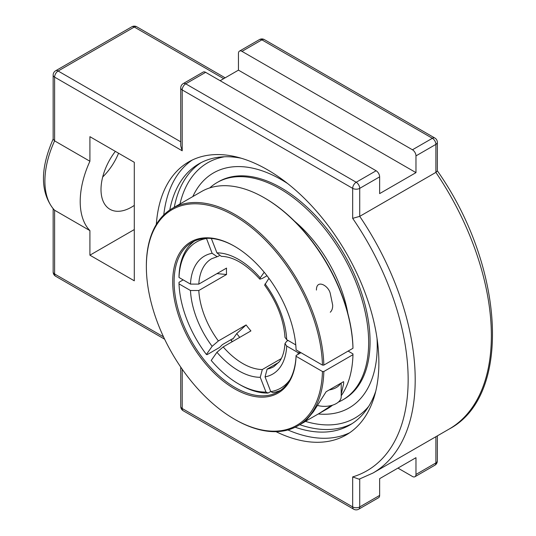 <?xml version="1.0" encoding="UTF-8"?>
<svg xmlns="http://www.w3.org/2000/svg" width="536" height="536" viewBox="0 0 536 536"><rect width="100%" height="100%" fill="white"/><g stroke="black" fill="none" stroke-linecap="round" stroke-linejoin="round"><path stroke-width="0.8" d="M287.906 429.959A157.597 90.986 -120 0 0 349.626 432.773M192.183 160.076A157.597 90.986 -120 0 0 163.761 214.936M156.331 224.403A157.597 90.986 60 0 1 188.639 161.946A157.597 90.986 60 0 1 346.236 252.932A157.597 90.986 60 0 1 346.236 434.91A157.597 90.986 60 0 1 275.993 431.661M295.182 427.226A150.83 87.087 -120 0 0 349.787 425.048A150.83 87.087 -120 0 0 375.756 391.193M241.26 158.234A150.83 87.087 -120 0 0 198.957 163.802A150.83 87.087 -120 0 0 169.771 209.998M377.237 345.8A135.662 78.323 60 0 1 333.834 413.43A135.662 78.323 60 0 1 318.344 413.98A135.662 78.323 -120 0 0 333.794 413.437A135.662 78.323 -120 0 0 377.237 345.8A135.662 78.323 -120 0 0 377.022 338.323A135.662 78.323 60 0 1 377.237 345.8M192.819 196.558A135.662 78.323 60 0 1 201.04 183.426A135.662 78.323 60 0 1 287.678 183.573A135.662 78.323 -120 0 0 201.04 183.426A135.662 78.323 -120 0 0 192.819 196.558M53.211 138.918C39.979 169.001 40.213 192.598 53.922 209.703L54.605 210.233A72.568 41.902 -60 0 1 54.605 140.868L54.605 77.124A4.985 2.874 -60 0 1 58.129 71.02A4.985 2.874 -120 0 0 55.637 70.772A4.985 4.985 0 0 0 53.144 75.087A4.985 2.874 -0 0 0 54.605 77.124L182.2 150.79L180.739 145.879L180.739 87.897A4.985 2.874 -0 0 0 182.2 89.934A4.985 2.874 -60 0 1 185.724 83.83A4.985 2.874 -120 0 0 183.232 83.589A4.985 4.985 0 0 0 180.739 87.897M415.976 155.882L415.976 172.632L238.453 70.142L238.453 53.392A4.985 2.874 60 0 1 239.485 51.108A4.985 2.874 60 0 1 241.977 51.356L412.452 149.779A4.985 2.874 60 0 1 415.976 155.882L435.889 144.385A4.985 2.874 -0 0 0 437.349 142.348A4.985 4.985 0 0 0 434.857 138.033A4.985 2.874 120 0 0 432.371 138.281A4.985 2.874 60 0 1 435.889 144.385L435.889 172.384L359.723 216.356L352.675 218.36A198.997 114.892 60 0 1 352.675 476.919L352.675 506.922A4.985 2.874 120 0 0 353.706 509.2A4.985 4.985 0 0 0 358.691 509.2A4.985 2.874 -120 0 0 359.723 506.922A4.985 2.874 180 0 1 352.675 506.922L182.2 408.492A4.985 2.874 180 0 1 180.739 406.462A4.985 4.985 0 0 0 183.232 410.777A4.985 2.874 -60 0 1 182.2 408.492L182.2 369.204M415.976 172.632L379.635 193.61L379.635 176.86L359.723 188.357A4.985 2.874 -120 0 0 356.199 182.253A4.985 2.874 120 0 0 352.675 188.357A4.985 2.874 -0 0 0 359.723 188.357L359.723 216.356A203.982 117.773 -120 0 1 372.949 473.047L359.073 479.204L352.675 476.919M379.635 176.86A4.985 2.874 -120 0 0 376.118 170.756L205.636 72.333A4.985 2.874 -120 0 0 203.151 72.085L183.232 83.589M358.691 509.2L378.604 497.703A4.985 2.874 -120 0 0 379.635 495.418L379.635 478.668L415.976 457.69L415.976 474.44A4.985 2.874 60 0 1 414.944 476.725A4.985 2.874 60 0 1 412.452 476.477L397.947 468.102M89.914 161.256A72.568 41.902 120 0 0 89.914 230.614L89.914 255.19L134.295 280.81L134.295 162.308L89.914 136.68L89.914 161.256L54.605 140.868L53.144 139.219L53.144 75.087M437.282 170.709C504.49 266.131 512.543 395.762 449.121 429.075A203.982 117.773 60 0 0 435.889 172.384L437.349 170.93L437.349 142.348M89.914 230.614L54.605 210.233L54.605 273.976A4.985 2.874 180 0 1 53.144 271.94A4.985 4.985 0 0 0 55.637 276.254A4.985 2.874 -60 0 1 54.605 273.976L163.52 336.856M102.698 176.994A43.148 24.911 120 0 0 118.57 153.222M220.149 80.708L238.453 70.142M134.295 205.395A43.148 24.911 -60 0 1 131.521 207.144A43.148 24.911 -60 0 1 109.947 209.281A43.148 24.911 -60 0 1 115.354 151.366M89.914 255.19L134.295 229.569M232.49 338.826A84.253 48.642 -120 0 0 232.785 339.208L236.745 333.58A73.07 42.19 -120 0 0 239.719 337.379M232.785 339.208L232.925 338.786L232.095 339.02L222.386 344.628L219.579 347.449L207.097 354.658L206.4 354.47L212.129 346.316L218.38 340.95L246.118 324.937L236.745 333.58M268.938 278.318L264.623 285.119C276.958 302.23 283.745 319.644 284.978 337.352L286.706 339.656L295.758 344.882M211.352 238.46L216.939 252.865L221.288 256.342C233.341 256.597 246.185 264.201 259.826 279.162L260.248 277.869L264.201 272.241M270.734 391.508L268.054 393.055L265.977 392.064L260.248 377.304L262.325 369.525L281.273 358.591M194.468 241.059A86.303 49.828 -120 0 0 179.017 275.886L179.017 277.487L190.474 284.1L198.809 284.107L226.54 268.087A62.277 35.952 60 0 0 226.54 274.499L216.973 273.615M278.827 362.343L267.129 369.096L265.052 376.868L270.781 391.635L272.858 392.627A86.303 49.828 -120 0 0 280.63 390.302M234.426 419.172L235.123 419.574A125.525 72.474 -120 0 0 297.889 425.792A125.525 72.474 -120 0 0 323.845 371.508L322.458 371.508A124.546 71.904 60 0 1 234.426 419.172A124.546 71.904 60 0 1 146.362 266.64A124.546 71.904 60 0 1 233.046 215.003A124.546 71.904 60 0 1 322.458 365.103L296.086 349.874A87.281 50.391 -120 0 0 234.433 246.218A87.281 50.391 -120 0 0 172.719 280.79A87.281 50.391 -120 0 0 232.584 387.649A87.281 50.391 -120 0 0 296.086 356.279L296.086 355.482L300.937 352.681L298.163 352.681L286.706 346.062L284.978 343.549L286.7 341.258L288.087 340.454M266.988 275.739L262.325 278.432L259.833 279.162M219.258 255.752L217.18 256.704L212.129 253.294L206.454 238.326M262.325 369.525A62.277 35.952 60 0 1 223.184 346.926L250.922 330.913A62.277 35.952 60 0 1 246.118 324.937M223.184 346.926L216.939 352.293L211.211 360.447A84.34 48.696 60 0 0 238.594 383.943L239.981 384.748A86.303 49.828 -120 0 0 268.054 393.055M265.977 392.064A84.34 48.696 60 0 1 238.594 383.943M179.017 277.487A84.34 48.696 60 0 1 206.4 238.527M226.54 274.499L198.809 290.512L190.474 290.505L179.017 283.892L179.017 282.291L183.178 279.886M206.4 354.47A84.34 48.696 60 0 1 179.017 283.892M298.163 352.681A84.34 48.696 60 0 1 298.076 354.33M289.809 379.93A84.34 48.696 60 0 1 270.781 391.635M338.363 402.107A125.525 72.474 -120 0 0 342.665 399.943L344.072 399.132A125.525 72.474 -120 0 0 370.068 341.666A125.525 72.474 -120 0 0 315.275 215.338A125.525 72.474 -120 0 0 218.547 181.711L217.134 182.521A125.525 72.474 -120 0 0 209.797 187.888M342.665 399.943A125.525 72.474 -120 0 0 368.661 342.477A125.525 72.474 -120 0 0 313.868 216.155A125.525 72.474 -120 0 0 217.134 182.521M347.877 313.54A100.058 57.767 -120 0 0 294.572 221.207M322.458 365.103L323.845 365.103A125.525 72.474 -120 0 0 267.806 240.657A125.525 72.474 -120 0 0 172.364 208.377A125.525 72.474 -120 0 0 146.362 265.836L146.362 266.64M323.845 365.103L352.969 348.286L352.969 347.482A124.546 71.904 -120 0 0 264.945 198.179L264.248 197.777A125.525 72.474 60 0 1 352.969 348.286M348.112 351.087L352.969 353.894L352.969 354.691A125.525 72.474 60 0 1 341.204 395.769M332.528 405.176A125.525 72.474 60 0 1 327.014 408.981L305.413 421.323L313.419 411.708L326.136 391.716L343.589 381.639L343.656 383.575L341.204 394.302M172.364 208.377L201.489 191.56A125.525 72.474 60 0 1 264.248 197.777M352.969 354.691L323.845 371.508M331.483 405.477L318.511 413.886M232.383 341.613A87.281 50.391 60 0 1 230.929 339.697M296.086 355.482A86.303 49.828 60 0 1 278.271 391.823A86.303 49.828 60 0 1 191.975 341.995A86.303 49.828 60 0 1 191.975 242.346A86.303 49.828 60 0 1 234.781 246.419M322.458 371.508L296.086 356.279M230.735 339.804A86.303 49.828 -120 0 0 232.195 341.727M316.428 290.063C316.327 278.854 328.548 285.474 330.27 293.487L332.648 304.944C332.816 308.086 332.025 310.512 330.27 312.227M340.548 383.401A16.67 9.628 180 0 1 329.184 389.96M317.821 405.538A16.67 9.628 0 0 0 341.204 396.727L341.204 383.019M368.654 406.429A147.346 85.07 60 0 1 305.493 421.403M179.962 203.982A147.346 85.07 60 0 1 224.517 156.767M201.228 162.569A150.83 87.087 -120 0 0 174.267 207.271M299.791 424.693A150.83 87.087 -120 0 0 351.991 423.701M435.889 436.706L435.889 462.943A4.985 2.874 60 0 1 434.857 465.228A4.985 4.985 0 0 0 437.349 460.913A4.985 2.874 180 0 1 435.889 462.943L415.976 474.44M241.977 51.356L261.89 39.858A4.985 2.874 -60 0 1 264.382 39.61A4.985 4.985 0 0 0 259.397 39.61A4.985 2.874 60 0 1 261.89 39.858L432.371 138.281L412.452 149.779M131.809 26.8A4.985 2.874 60 0 1 134.295 27.048A4.985 2.874 -60 0 1 136.787 26.8A4.985 4.985 0 0 0 131.809 26.8L55.637 70.772M180.739 141.812L58.129 71.02L134.295 27.048L223.693 78.658M182.2 150.79L182.2 89.934L352.675 188.357L352.675 218.36M379.635 495.418L359.723 506.922L359.723 478.99M376.118 170.756L356.199 182.253L185.724 83.83L205.636 72.333M286.706 339.656A68.159 39.349 -120 0 0 265.052 283.846M260.248 277.869A68.159 39.349 -120 0 0 216.939 252.865M216.939 352.293A68.159 39.349 -120 0 0 260.248 377.304M212.129 253.294A68.159 39.349 -120 0 0 190.474 284.1M198.809 284.107A62.277 35.952 60 0 1 211.613 258.747L217.18 256.711M218.38 340.95A62.277 35.952 60 0 1 198.809 290.512M284.978 343.549C284.462 351.281 282.619 357.284 279.437 361.552L273.889 366.611A62.277 35.952 60 0 1 267.129 369.096M190.474 290.505A68.159 39.349 -120 0 0 212.129 346.316M265.052 376.868A68.159 39.349 -120 0 0 286.706 346.062M353.706 509.2L183.232 410.777M180.739 406.462L180.739 367.093M164.619 339.174L55.637 276.254M53.144 271.94L53.144 208.886M225.154 77.821L136.787 26.8M259.397 39.61L239.485 51.108M434.857 138.033L264.382 39.61M414.944 476.725L434.857 465.228M437.349 460.913L437.349 435.868M372.949 473.047L449.121 429.075M297.889 425.792L306.391 420.887"/></g></svg>
